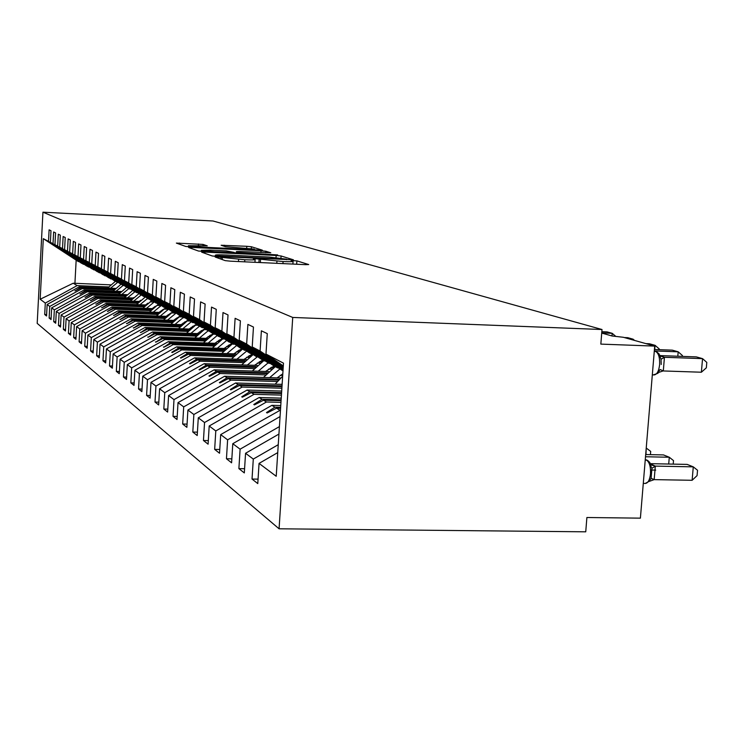 <?xml version="1.0" encoding="UTF-8"?>
<svg xmlns="http://www.w3.org/2000/svg" width="744" height="744" viewBox="0 0 744 744"><rect width="100%" height="100%" fill="white"/><g stroke="black" fill="none" stroke-linecap="round" stroke-linejoin="round"><path stroke-width="1.12" d="M217.481 256.95L215.174 257.015L225.227 260.632L230.417 261.172L305.579 264.659L308.714 264.557L296.884 260.874L291.146 260.567L293.08 261.228C293.257 261.721 289.918 261.823 283.073 261.544L255.592 258.735L253.36 258.8L255.127 259.442C255.257 259.935 251.816 260.037 244.804 259.749L217.481 256.95M203.038 244.413L176.375 243.093L185.684 246.441L190.362 246.915L262.353 250.17L251.416 246.757L246.813 246.301L221.154 245.26L225.544 246.71L254.355 249.091L246.422 249.268L201.085 247.082L188.427 245.734L207.269 245.855L203.038 244.413L202.954 245.855M292.727 317.446L42.938 212.18L37.2 323.38L279.074 528.798L292.727 317.446L602.008 329.518L600.836 344.109L654.711 346.099L623.332 337.274L612.08 335.99L601.719 333.061M42.938 212.18L212.989 220.987L602.008 329.518M204.888 252.086L201.671 252.169L212.198 255.955L217.211 256.475L293.443 259.823L281.083 255.973L276.154 255.471L204.888 252.086L204.814 253.304M198.527 251.054L188.706 247.529L191.785 247.427L261.042 250.747L265.803 251.23L270.769 252.783L239.494 251.5L236.425 251.574L239.587 252.635L277.689 254.922L198.527 251.054M110.596 284.859L73.228 283.222L40.167 299.237L43.301 238.657L48.5 241.363L49.104 229.831L50.983 230.733L50.378 242.33L81.756 263.329M46.621 314.6L44.705 314.526L46.547 315.986L47.151 304.473L49.746 306.426L82.073 288.663L114.009 289.993M115.506 288.412L79.18 286.886L47.151 304.473M50.378 242.33L53.019 243.697L53.633 231.988L55.577 232.909L54.954 244.702L86.843 266.045M51.122 318.116L49.141 318.041L51.048 319.557L51.652 307.858L54.34 309.867L87.188 291.797L119.626 293.145M121.179 291.509L84.202 289.965L51.652 307.858M54.954 244.702L57.679 246.115L58.302 234.211L60.32 235.169L59.687 247.157L92.098 268.844M55.772 321.752L53.717 321.678L55.688 323.24L56.312 311.345L59.092 313.429L92.47 295.052L125.429 296.4M127.038 294.708L89.382 293.155L56.312 311.345M59.687 247.157L62.505 248.617L63.138 236.508L65.221 237.503L64.579 249.686L97.529 271.746M60.571 325.519L58.46 325.435L60.496 327.053L61.129 314.963L64.003 317.111L97.929 298.409L131.428 299.767M133.092 298.009L94.739 296.447L61.129 314.963M64.579 249.686L67.49 251.202L68.141 238.889L70.289 239.912L69.638 252.309L103.156 274.75M65.546 329.406L63.352 329.322L65.463 330.996L66.114 318.702L69.08 320.924L103.583 301.878L137.64 303.245M139.361 301.432L100.282 299.851L66.114 318.702M150.065 301.859L154.148 302.027L146.447 308.388M69.638 252.309L72.652 253.871L73.321 241.354L75.544 242.414L74.874 255.025L108.968 277.847M70.689 333.424L68.42 333.349L70.606 335.079L71.275 322.561L74.344 324.868L109.442 305.477L144.066 306.853M145.852 304.966L106.02 303.375L71.275 322.561M156.845 305.403L161.039 305.57M74.874 255.025L77.999 256.643L78.678 243.902L80.984 244.999L80.296 257.833L115.004 281.065M76.018 337.59L73.665 337.506L75.925 339.301L76.613 326.57L79.794 328.96L115.497 309.206L150.716 310.583M152.576 308.63L111.963 307.03L76.613 326.57M163.875 309.076L168.172 309.244M80.296 257.833L83.533 259.517L84.23 246.543L86.62 247.678L85.913 260.753L121.244 284.394M81.542 341.905L79.106 341.822L81.449 343.682L82.147 330.717L85.448 333.2L121.783 313.066L157.616 314.452M159.551 312.424L118.11 310.806L82.147 330.717M171.176 312.88L174.701 313.019M85.913 260.753L89.271 262.493L89.987 249.277L92.47 250.458L91.745 263.776L127.726 287.854M87.271 346.379L84.742 346.295L87.169 348.22L87.885 335.023L91.307 337.599L128.303 317.074L164.768 318.469M166.777 316.358L124.49 314.731L87.885 335.023M178.746 316.823L182.066 316.944M91.745 263.776L95.232 265.58L95.957 252.123L98.534 253.351L97.799 266.91L134.45 291.434M93.214 351.019L90.582 350.936L93.112 352.935L93.837 339.487L97.399 342.156L135.064 321.231L172.19 322.626M174.282 320.441L131.111 318.804L93.837 339.487M186.623 320.906L189.897 321.036M97.799 266.91L101.416 268.779L102.16 255.071L104.839 256.345L104.086 270.165L141.425 295.154M99.38 355.837L96.655 355.753L99.268 357.827L100.022 344.128L103.723 346.899L142.095 325.547L179.899 326.951M182.075 324.672L137.984 323.026L100.022 344.128M194.798 325.156L197.634 325.258M104.086 270.165L107.834 272.118L108.605 258.14L111.386 259.461L110.614 273.55L148.679 299.023M105.797 360.84L102.96 360.747L105.676 362.914L106.448 348.945L110.298 351.828L149.395 330.038L187.916 331.443M190.185 329.081L145.127 327.416L106.448 348.945M203.307 329.564L205.939 329.657M110.614 273.55L114.52 275.578L115.311 261.33L118.203 262.706L117.403 277.075L156.231 303.05M112.465 366.039L109.508 365.946L112.344 368.196L113.135 353.958L117.134 356.962L156.993 334.707L196.249 336.121M198.611 333.647L152.548 331.973L113.135 353.958M212.18 334.14L214.839 334.242M117.403 277.075L121.467 279.177L122.276 264.641L125.29 266.073L124.471 280.739L164.08 307.235M119.403 371.451L116.324 371.358L119.273 373.702L120.091 359.175L124.248 362.3L164.908 339.571L204.916 340.984M207.39 338.408L160.276 336.725L120.091 359.175M221.414 338.911L224.121 339.004M124.471 280.739L128.712 282.934L129.54 268.1L132.683 269.588L131.837 284.552L172.264 311.606M126.629 377.087L123.43 376.994L126.499 379.431L127.326 364.607L131.669 367.862L173.147 344.63L213.956 346.053M216.541 343.365L168.321 341.673L127.326 364.607M231.049 343.868L232.602 343.923M131.837 284.552L136.254 286.84L137.11 271.7L140.383 273.253L139.519 288.533L180.792 316.154M134.162 382.955L130.823 382.862L134.022 385.401L134.878 370.27L139.407 373.665L181.741 349.913L223.377 351.335M226.083 348.527L176.709 346.825L134.878 370.27M241.112 349.038L242.265 349.085M139.519 288.533L144.122 290.923L145.006 275.447L148.419 277.075L147.535 292.69L189.692 320.897M142.02 389.084L138.542 388.982L141.881 391.632L142.764 376.176L147.489 379.728L190.706 355.427L233.207 356.841M236.034 353.912L185.461 352.2L142.764 376.176M251.639 354.432L252.616 354.469M147.535 292.69L152.343 295.182L153.245 279.372L156.817 281.074L155.905 297.023L198.983 325.853M150.232 395.473L146.587 395.371L150.083 398.142L150.986 382.351L155.933 386.062L200.08 361.184L243.474 362.607M246.441 359.529L194.593 357.817L150.986 382.351M155.905 297.023L160.927 299.627L161.867 283.473L165.596 285.25L164.657 301.562L208.701 331.034M158.816 402.151L155.003 402.048L158.658 404.941L159.588 388.805L164.759 392.683L209.873 367.211L254.206 368.624M257.322 365.397L204.144 363.686L159.588 388.805M164.657 301.562L169.911 304.287L170.878 287.761L174.784 289.621L173.808 306.314L218.876 336.455M167.8 409.135L163.81 409.033L167.623 412.064L168.59 395.548L174.003 399.612L220.131 373.516L265.441 374.92M268.714 371.544L214.133 369.824L168.59 395.548M173.808 306.314L179.323 309.169L180.318 292.252L184.419 294.196L183.405 311.28L229.533 342.138M177.202 416.445L173.017 416.342L177.025 419.523L178.021 402.625L183.694 406.875L230.882 380.128L277.205 381.523M280.655 377.971L224.586 376.25L178.021 402.625M183.405 311.28L189.19 314.275L190.213 296.958L194.519 299.004L193.477 316.498L240.712 348.099M187.07 424.117L182.68 424.006L186.874 427.335L187.907 410.037L193.858 414.501L242.163 387.057L281.874 388.219M282.125 384.378L235.56 382.993L187.907 410.037M193.477 316.498L199.541 319.65L200.601 301.897L205.121 304.045L204.042 321.985L249.389 352.889L252.448 354.358M197.42 432.152L192.817 432.05L197.216 435.547L198.285 417.821L204.544 422.518L254.011 394.339L281.437 395.111M281.697 391.065L247.064 390.07L198.285 417.821M204.042 321.985L210.422 325.286L211.519 307.095L216.272 309.355L215.156 327.741L261.572 359.389L264.78 360.933M208.311 440.606L203.456 440.495L208.097 444.177L209.194 426.005L215.788 430.943L266.464 401.993L280.962 402.392M281.241 398.124L259.163 397.501L209.194 426.005M215.156 327.741L221.87 331.219L223.005 312.554L228.017 314.935L226.855 333.805L274.387 366.234L277.772 367.852M219.768 449.488L214.663 449.385L219.536 453.254L220.68 434.617L227.618 439.825L280.469 410.074M280.758 405.564L271.895 405.331L220.68 434.617M226.855 333.805L233.932 337.469L235.113 318.311L240.396 320.822L239.196 340.194L283.036 370.131M231.84 458.843L226.455 458.741L231.598 462.824L232.779 443.694L240.107 449.181L279.409 426.6M280.051 416.584L232.779 443.694M239.196 340.194L246.655 344.072L247.882 324.393L253.462 327.044L252.216 346.946L283.176 368.094M244.59 468.72L238.889 468.618L244.32 472.924L245.557 453.273L253.295 459.076L252.03 479.043L257.777 483.6L259.052 463.4L276.219 476.272L283.492 363.156L265.98 354.079L283.306 365.927M278.926 434.068L245.557 453.273M265.98 354.079L267.273 333.61L261.377 330.81L260.102 351.038L283.25 366.848M277.735 452.612L259.052 463.4M654.711 346.099L640.398 518.149L586.886 517.508L585.742 531.821L279.074 528.798M73.228 283.222L77.125 285.612L108.568 286.942M77.125 285.612L45.3 303.087L44.705 314.526M48.5 241.363L78.883 261.637M49.141 318.041L49.746 306.426M53.019 243.697L83.867 264.287M53.717 321.678L54.34 309.867M57.679 246.115L89.029 267.04M58.46 325.435L59.092 313.429M62.505 248.617L94.358 269.877M63.352 329.322L64.003 317.111M67.49 251.202L99.873 272.806M68.42 333.349L69.08 320.924M72.652 253.871L105.574 275.838M73.665 337.506L74.344 324.868M77.999 256.643L111.479 278.981M79.106 341.822L79.794 328.96M83.533 259.517L117.599 282.236M167.977 314.852L168.451 314.87M84.742 346.295L85.448 333.2M89.271 262.493L123.941 285.612M175.398 318.869L176.03 318.897M90.582 350.936L91.307 337.599M95.232 265.58L130.516 289.109M183.117 323.045L183.907 323.073M96.655 355.753L97.399 342.156M101.416 268.779L137.352 292.745M191.124 327.369L192.092 327.407M102.96 360.747L103.723 346.899M107.834 272.118L144.438 296.521M199.457 331.871L200.62 331.908M109.508 365.946L110.298 351.828M114.52 275.578L151.823 300.446M208.125 336.548L209.492 336.595M116.324 371.358L117.134 356.962M121.467 279.177L159.495 304.529M217.155 341.412L218.736 341.468M123.43 376.994L124.248 362.3M128.712 282.934L167.484 308.769M226.567 346.49L228.389 346.555M130.823 382.862L131.669 367.862M136.254 286.84L175.807 313.196M236.378 351.773L238.471 351.847M138.542 388.982L139.407 373.665M144.122 290.923L184.484 317.818M246.627 357.297L249.008 357.371M146.587 395.371L147.489 379.728M152.343 295.182L192.659 322.608L193.552 322.636M257.34 363.053L260.028 363.146M155.003 402.048L155.933 386.062M160.927 299.627L202.089 327.639L203.028 327.676M268.547 369.08L271.569 369.173M163.81 409.033L164.759 392.683M169.911 304.287L211.956 332.903L212.933 332.94M280.283 375.376L282.701 375.46M173.017 416.342L174.003 399.612M179.323 309.169L222.279 338.418L223.302 338.455M182.68 424.006L183.694 406.875M189.19 314.275L233.105 344.193L234.174 344.23M192.817 432.05L193.858 414.501M199.541 319.65L244.451 350.247L245.576 350.294M203.456 440.495L204.544 422.518M210.422 325.286L256.382 356.618L257.563 356.655M214.663 449.385L215.788 430.943M221.87 331.219L268.919 363.314L270.174 363.351M226.455 458.741L227.618 439.825M233.932 337.469L282.134 370.363L283.027 370.391M238.889 468.618L240.107 449.181M246.655 344.072L283.12 368.959M40.167 299.237L45.3 303.087M252.216 346.946L260.102 351.038M81.617 263.329L76.837 260.028L83.384 264.269M114.576 289.36L80.929 287.956L82.073 288.663M79.18 286.886L80.315 287.575L75.191 290.895L80.929 287.956M114.892 289.025L80.315 287.575M86.704 266.036L81.849 262.688L88.527 267.012M120.212 292.494L86.006 291.071L87.188 291.797M84.202 289.965L85.374 290.681L80.166 294.066L86.006 291.071M120.537 292.141L85.374 290.681M91.949 268.844L87.039 265.441L93.837 269.849M126.034 295.721L91.242 294.298L92.47 295.052M89.382 293.155L90.591 293.899L85.309 297.34L91.242 294.298M126.378 295.368L90.591 293.899M97.38 271.737L92.395 268.286L99.333 272.778M132.06 299.069L96.664 297.628L97.929 298.409M94.739 296.447L95.995 297.209L90.638 300.725L96.664 297.628M132.404 298.697L95.995 297.209M102.998 274.741L97.938 271.234L105.016 275.819M138.282 302.529L102.281 301.078L103.583 301.878M100.282 299.851L101.575 300.65L96.134 304.222L102.281 301.078M138.654 302.138L101.575 300.65M108.81 277.838L103.388 274.127L110.903 278.963M144.736 306.1L108.085 304.64L109.442 305.477M106.02 303.375L107.359 304.203L101.835 307.849L108.085 304.64M145.117 305.7L107.359 304.203M114.836 281.055L109.619 277.447L117.003 282.218M151.413 309.811L114.092 308.342L115.497 309.206M111.963 307.03L113.348 307.877L107.434 311.411L114.092 308.342M151.813 309.392L113.348 307.877M121.077 284.385L115.785 280.721L123.318 285.584M158.342 313.643L120.323 312.173L121.783 313.066M118.11 310.806L119.552 311.69L113.851 315.484L120.323 312.173M158.751 313.215L119.552 311.69M127.54 287.844L121.849 283.938L129.875 289.091M177.081 318.069L176.607 318.051M165.521 317.632L126.787 316.144L128.303 317.074M124.49 314.731L125.987 315.651L120.193 319.52L126.787 316.144M165.949 317.186L125.987 315.651M134.264 291.425L128.805 287.64L136.682 292.718M185.005 322.217L184.373 322.189M172.98 321.761L133.502 320.264L135.064 321.231M131.111 318.804L132.665 319.753L126.778 323.705L133.502 320.264M185.637 321.761L185.107 321.733M173.417 321.296L132.665 319.753M141.23 295.154L135.696 291.295L143.75 296.493M193.254 326.514L192.445 326.486M180.718 326.049L140.467 324.551L142.095 325.547M137.984 323.026L139.593 324.012L133.613 328.058L140.467 324.551M193.914 326.039L193.208 326.012M181.173 325.565L139.593 324.012M148.484 299.023L142.848 295.098L151.097 300.418M201.829 330.987L200.833 330.95M188.762 330.503L147.703 328.997L149.395 330.038M145.127 327.416L146.8 328.439L140.718 332.568L147.703 328.997M202.526 330.494L201.643 330.457M189.246 330.001L146.8 328.439M156.017 303.041L149.916 298.856L158.742 304.491M210.766 335.628L209.566 335.591M197.132 335.135L155.236 333.628L156.993 334.707M152.548 331.973L154.287 333.042L148.112 337.274L155.236 333.628M211.501 335.116L210.413 335.079M197.634 334.614L154.287 333.042M163.866 307.226L157.654 302.966L166.693 308.741M220.085 340.464L218.662 340.417M205.846 339.962L163.066 338.436L164.908 339.571M160.276 336.725L162.09 337.841L155.794 342.166L163.066 338.436M220.856 339.934L219.554 339.887M206.367 339.413L162.09 337.841M172.031 311.597L166.126 307.467L174.989 313.168M229.812 345.495L228.148 345.439M214.914 344.983L171.232 343.458L173.147 344.63M168.321 341.673L170.209 342.826L163.81 347.253L171.232 343.458M230.621 344.937L229.087 344.891M215.462 344.407L170.209 342.826M180.56 316.144L174.542 311.941L183.638 317.781M239.968 350.75L238.043 350.684M224.381 350.219L179.741 348.685L181.741 349.913M176.709 346.825L178.681 348.034L171.734 352.293L172.162 352.572L179.741 348.685M240.833 350.164L239.029 350.099M224.948 349.624L178.681 348.034M189.441 320.887L183.331 316.609L192.659 322.608M250.589 356.227L248.375 356.153M234.258 355.678L188.623 354.144L190.706 355.427M185.461 352.2L187.516 353.465L180.429 357.827L180.876 358.115L188.623 354.144M251.5 355.613L249.426 355.539M234.853 355.055L187.516 353.465M198.732 325.844L192.036 321.241L202.089 327.639M261.702 361.937L259.182 361.854M244.571 361.379L197.904 359.845L200.08 361.184M194.593 357.817L196.742 359.138L189.515 363.602L189.98 363.9L197.904 359.845M262.678 361.305L260.288 361.221M245.204 360.728L196.742 359.138M208.441 331.024L201.615 326.328L211.956 332.903M273.346 367.917L270.491 367.824M255.359 367.341L207.595 365.806L209.873 367.211M204.144 363.686L206.386 365.062L199.011 369.647L199.504 369.954L207.595 365.806M274.387 367.248L271.662 367.155M256.02 366.653L206.386 365.062M218.597 336.446L211.631 331.647L222.279 338.418M266.65 373.572L217.75 372.047L220.131 373.516M214.133 369.824L216.476 371.265L208.952 375.962L209.464 376.287L217.75 372.047M267.347 372.856L216.476 371.265M229.236 342.128L222.131 337.227L233.105 344.193M278.479 380.11L228.38 378.584L230.882 380.128M224.586 376.25L227.05 377.766L219.359 382.583L219.899 382.928L228.38 378.584M279.214 379.356L227.05 377.766M240.405 348.09L233.709 343.384L244.451 350.247M281.976 386.694L239.54 385.439L242.163 387.057M235.56 382.993L238.136 384.583L230.287 389.531L230.845 389.884L239.54 385.439M282.032 385.876L238.136 384.583M252.123 354.339L245.306 349.541L256.382 356.618M281.539 393.502L251.249 392.637L254.011 394.339M247.064 390.07L249.779 391.735L241.744 396.822L242.339 397.194L251.249 392.637M281.595 392.646L249.779 391.735M264.446 360.924L257.498 356.023L268.919 363.314M281.074 400.691L263.562 400.207L266.464 401.993M259.163 397.501L262.018 399.258L253.797 404.485L254.42 404.885L263.562 400.207M281.13 399.788L262.018 399.258M277.41 367.843L270.332 362.839L282.134 370.363M280.59 408.279L276.526 408.177L279.586 410.056M271.895 405.331L274.899 407.173L266.492 412.557L267.143 412.976L276.526 408.177M280.646 407.331L274.899 407.173M278.247 444.689L253.295 459.076M258.056 479.136L252.03 479.043M43.301 238.657L78.408 261.609M76.148 260.409L74.921 283.352M267.877 412.594L266.492 412.557M255.118 404.522L253.797 404.485M243 396.859L241.744 396.822M231.468 389.568L230.287 389.531M220.494 382.621L219.359 382.583M210.031 375.999L208.952 375.962M200.043 369.675L199.011 369.647M190.501 363.639L189.515 363.602M181.369 357.864L180.429 357.827M172.636 352.331L171.734 352.293M164.257 347.029L163.401 347.002M156.231 341.942L155.403 341.914M148.521 337.06L147.731 337.032M141.118 332.373L140.356 332.345M133.994 327.862L133.269 327.834M127.14 323.519L126.443 323.491M120.547 319.343L119.877 319.316M114.195 315.317L113.544 315.289M108.066 311.429L107.434 311.411M102.151 307.681L101.547 307.663M96.441 304.064L95.855 304.045M90.926 300.567L90.359 300.548M85.597 297.191L85.049 297.172M80.436 293.927L79.915 293.899M75.451 290.764L74.939 290.737M216.932 255.871L286.635 259.182L268.993 257.033L225.655 254.987C218.727 254.699 215.286 254.792 215.342 255.266L216.932 255.871L216.895 256.457M209.901 250.086L201.457 250.291L214.57 251.704L234.183 252.411L226.241 250.868L209.901 250.086M661.211 364.495L661.044 359.24L659.007 353.809L656.366 351.587L654.274 351.317M701.378 372.223L702.55 358.636L706.8 362.412L706.335 367.824L701.378 372.223L663.053 370.949L657.752 372.725L660.179 369.517L663.285 370.958M660.151 355.604L696.338 356.897L702.55 358.636L664.429 357.287L663.322 370.847M661.574 356.329L664.429 357.287M653.502 374.827L657.808 373.339L657.752 372.725M659.184 355.604L664.206 357.278M692.125 480.289L697.072 475.621L697.537 470.264L693.278 466.851L655.315 466.107L654.181 479.629L692.125 480.289L693.278 466.851L687.158 464.405L650.526 463.67M650.684 464.07L655.315 466.107M654.181 479.629L648.666 481.582L651.084 478.448L651.93 468.283L650.079 464.656L649.838 462.508L647.578 460.387L645.234 460.006M653.567 479.276L651.446 478.541M645.262 459.727L646.406 460.034C649.419 462.005 650.786 466.59 650.507 473.807C649.772 479.936 648.033 483.154 645.29 483.442L648.666 481.582M655.092 466.107L650.079 464.656M668.707 464.033L669.284 457.244L663.481 454.919L645.69 454.547M673.208 464.126L673.506 460.601L669.284 457.244L645.504 456.751M655.715 470.106L650.554 470.013M645.978 454.547L646.22 448.121M650.423 454.649L650.693 451.422L646.229 448.018M677.812 356.237L678.184 351.81L654.311 350.945M682.322 356.395L682.397 355.511L678.184 351.81L672.288 350.154L654.432 349.503M654.711 349.522L655.064 345.328L651.53 345.197M659.184 349.68L659.24 348.955L655.064 345.328L649.466 343.765L645.95 343.635M633.023 339.999L633.088 339.18L629.629 339.05M634.548 340.427L633.088 339.18L627.769 337.683L624.328 337.553M611.977 335.963L612.191 333.321L601.738 332.921M615.586 336.204L612.191 333.321L607.123 331.898L601.831 331.694M282.646 376.278L275.113 384.174M282.162 383.718L281.613 384.369M275.28 366.708L263.441 377.441M279.772 369.108L269.635 377.636M282.804 373.795L277.131 377.859M263.832 360.598L252.3 371.024M268.119 362.886L258.214 371.209M274.052 366.002L265.543 371.442M252.979 354.711L241.642 364.895M257.508 356.655L247.306 365.081M262.753 360.022L254.485 365.313M242.432 349.178L231.458 359.036M246.71 351.066L236.871 359.213M251.993 354.274L243.902 359.445M232.416 343.83L221.703 353.428M236.369 345.718L226.892 353.605M241.716 348.778L233.774 353.837M223.265 338.446L212.347 348.053M226.464 340.603L217.322 348.22M231.84 343.514L224.074 348.452M213.919 333.61L203.382 342.9M217.071 335.628L208.153 343.068M222.493 338.418L214.774 343.3M204.935 328.978L194.77 337.962M208.088 330.838L199.346 338.12M213.695 333.461L205.846 338.353M196.314 324.514L186.493 333.21M199.513 326.207L190.892 333.368M204.805 328.885L197.272 333.6M188.12 320.18L178.532 328.643M191.18 321.817L182.773 328.802M196.258 324.477L189.032 329.034M180.262 315.986L170.878 324.254M183.21 317.558L174.952 324.412M187.897 320.301L181.099 324.635M172.729 311.922L163.494 320.032M175.891 313.261L167.428 320.18M179.369 316.516L173.473 320.413M165.4 308.053L156.389 315.958M168.377 309.383L160.174 316.107M171.12 312.908L166.117 316.33M158.37 304.296L149.535 312.034M161.132 305.635L153.19 312.173M163.141 309.476L159.03 312.406M151.897 300.502L142.922 308.248M155.412 306.23L152.185 308.611M145.238 297.061L136.533 304.594M147.498 298.493L139.937 304.733M147.917 303.161L145.582 304.956M138.812 293.741L130.367 301.069M141.081 295.07L133.65 301.199M140.625 300.278L139.212 301.422M132.599 290.523L124.397 297.656M134.915 291.75L127.577 297.786M133.511 297.609L133.046 298.009M126.675 287.379L118.631 294.354M128.898 288.56L121.709 294.484M120.947 284.32L113.041 291.164M123.095 285.473L116.027 291.285M115.422 281.344L107.638 288.077M117.738 282.329L110.521 288.198M222.186 259.544L222.298 257.768M238.471 261.544L238.592 259.461M244.674 261.832L244.804 259.749M258.931 262.502L259.144 259.107M260.344 262.567L260.53 259.563M276.796 263.329L276.935 261.256M282.943 263.608L283.073 261.544M296.67 264.25L296.884 260.874M220.903 259.079L221.015 257.312M276.024 257.489L276.154 255.471M280.962 257.982L281.083 255.973M215.546 256.373L215.611 255.397M191.71 248.608L191.785 247.427M260.93 252.523L261.042 250.747M265.71 252.755L265.803 251.23M236.415 253.118L236.508 251.621M239.549 253.267L239.587 252.635M224.056 246.227L224.121 245.204M246.701 248.05L246.813 246.301M251.305 248.505L251.416 246.757M179.388 244.181L179.453 243.028M198.378 245.641L198.471 243.958M652.321 374.874L654.116 374.939C657.008 374.52 658.84 371.089 659.621 364.653C659.9 357.399 658.514 352.963 655.455 351.363L655.055 351.196M655.641 351.373L654.292 351.14M664.448 357.399L661.044 359.24M660.988 356.311L662.299 356.534M646.871 460.09L646.285 459.829M652.516 464.74L651.056 464.488M651.084 478.448L654.227 479.517M651.93 468.283L655.343 466.218M254.95 262.316L255.118 259.619M292.894 264.074L293.071 261.414M286.598 259.73L286.635 259.219M215.276 256.354L215.342 255.266M236.322 253.109L236.425 251.574M201.392 251.426L201.457 250.291M234.146 253.007L234.174 252.458M188.362 246.785L188.427 245.734M254.299 249.993L254.355 249.203M659.668 355.009L660.43 356.032M658.17 372.949L658.859 372.372M645.29 483.442L643.29 483.405"/></g></svg>

